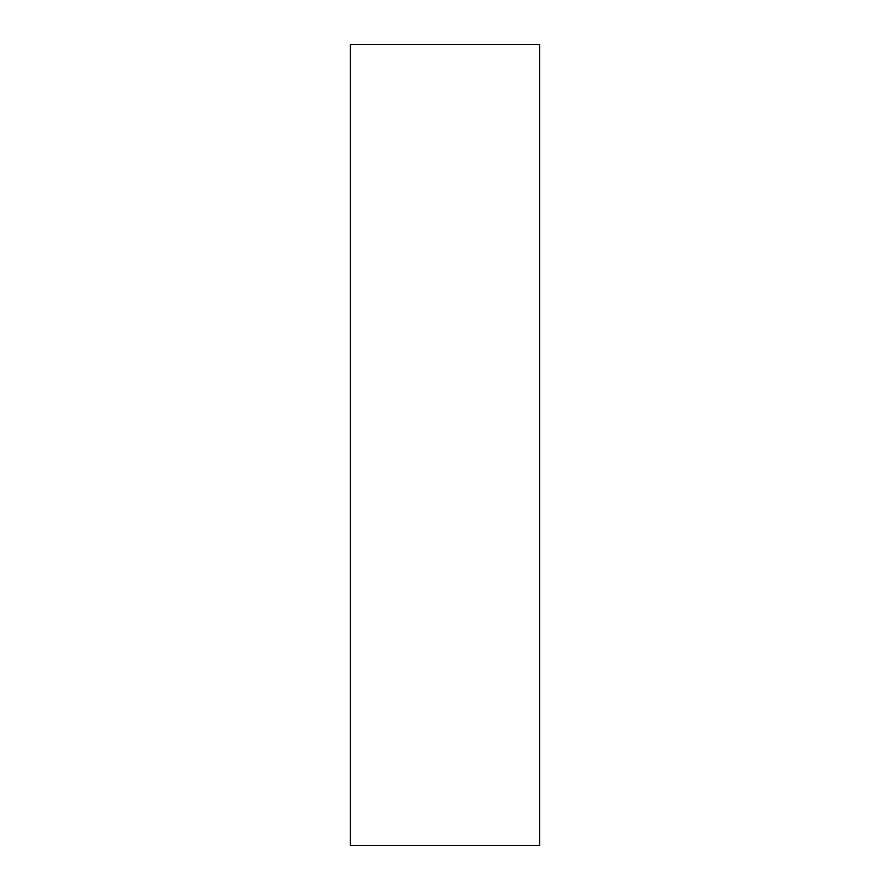 <?xml version="1.0" encoding="UTF-8"?>
<svg xmlns="http://www.w3.org/2000/svg" width="890" height="890" viewBox="0 0 890 890"><rect width="100%" height="100%" fill="white"/><g stroke="black" fill="none" stroke-linecap="round" stroke-linejoin="round"><path stroke-width="1.33" d="M539.607 845.5L539.607 44.5L350.393 44.5L350.393 845.5L539.607 845.5"/></g></svg>
